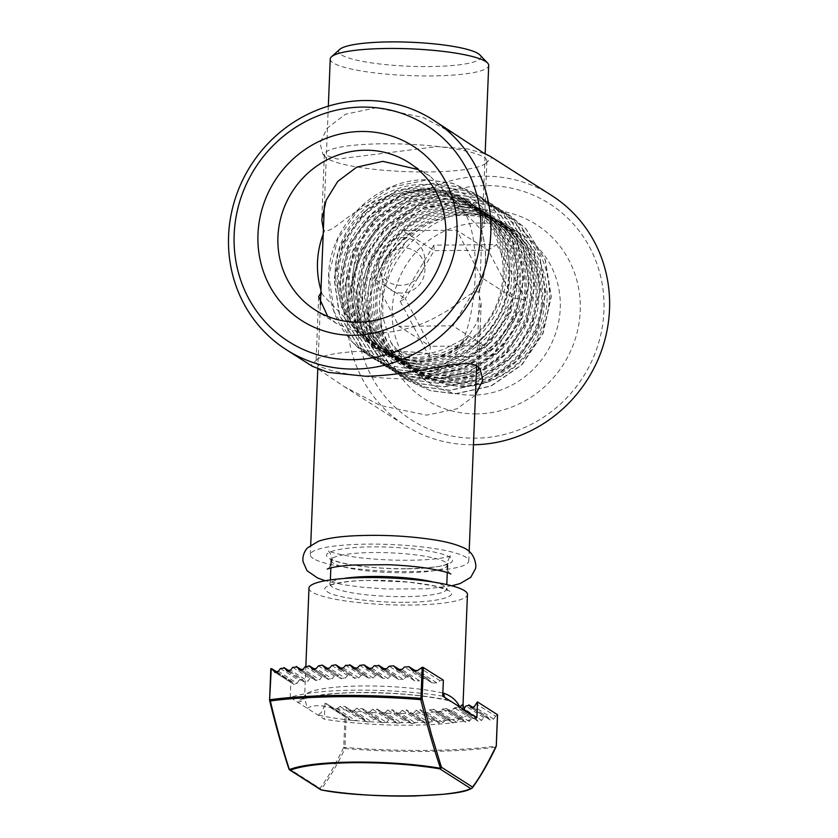 <?xml version="1.0" encoding="UTF-8"?>
<svg xmlns="http://www.w3.org/2000/svg" width="838" height="838" viewBox="0 0 838 838"><rect width="100%" height="100%" fill="white"/><g stroke="black" fill="none" stroke-linecap="round" stroke-linejoin="round"><path stroke-width="0.63" stroke-dasharray="4.19 3.14" d="M475.45 395.107L457.077 408.787L426.584 415.145L380.085 405.445L344.02 386.486L316.691 368.091L311.024 365.127L312.333 366.29M551.708 195.516A136.343 129.062 -57.5 0 0 483.819 176.21A136.343 129.062 -57.5 0 0 347.32 311.631A136.343 129.062 -57.5 0 0 405.131 425.442A136.343 129.062 -57.5 0 0 473.03 444.748A136.343 129.062 -57.5 0 0 473.46 444.748M458.91 136.353L422.802 117.383L376.346 107.704L345.392 114.272L327.019 128.298L320.022 143.13L322.955 154.318L337.358 159.073L437.363 146.598L467.52 148.913L485.139 153.836M427.726 171.947A81.317 13.733 2.3 0 1 325.458 156.978A81.317 13.733 2.3 0 1 324.369 154.601A81.317 13.733 2.3 0 1 383.521 143.78A81.317 13.733 2.3 0 1 486.878 161.126A81.317 13.733 2.3 0 1 485.6 163.41A81.317 13.733 2.3 0 1 427.726 171.947M357.302 312.962A128.245 121.405 -57.5 0 0 475.544 438.19A128.245 121.405 -57.5 0 0 603.936 310.793A128.245 121.405 -57.5 0 0 485.694 185.575A128.245 121.405 -57.5 0 0 357.302 312.962M478.309 367.075A81.317 13.733 -177.7 0 0 477.471 365.86A81.317 13.733 -177.7 0 0 475.492 364.3A81.317 13.733 -177.7 0 0 375.204 350.892A81.317 13.733 -177.7 0 0 317.33 359.429A81.317 13.733 -177.7 0 0 316.052 361.723A81.317 13.733 -177.7 0 0 319.11 365.672A81.317 13.733 -177.7 0 0 419.398 379.069A81.317 13.733 -177.7 0 0 476.413 371.203M418.152 169.559L430.124 176.158L480.897 229.434L484.27 226.092L480.101 212.695L466.703 199.371L449.608 192.091L427.013 189.451C402.628 190.729 381.175 196.93 362.644 208.044C345.235 216.77 331.701 232.859 324.536 230.597L323.384 229.633M314.952 309.809L336.268 323.395L353.395 330.696L375.916 333.315C400.386 332.026 421.891 325.793 440.411 314.627C457.695 305.933 471.228 289.822 478.383 292.022L481.169 303.283L476.686 322.892L465.132 341.6L446.046 355.846L420.1 361.566L395.431 357.596L372.753 346.754L320.839 292.923M336.268 323.395L327.689 316.376M322.002 293.625A87.382 82.721 122.5 0 1 324.536 230.597M479.682 223.013A87.382 82.721 -57.5 0 0 396.311 286.355A87.382 82.721 -57.5 0 0 429.255 382.767A87.382 82.721 -57.5 0 0 472.768 395.138A87.382 82.721 -57.5 0 0 556.139 331.806A87.382 82.721 -57.5 0 0 523.195 235.394A87.382 82.721 -57.5 0 0 479.682 223.013M324.516 230.806A87.309 82.648 -57.5 0 0 323.206 234.116M320.954 290.105A87.309 82.648 -57.5 0 0 322.002 293.394M476.529 413.878A103.566 98.046 122.5 0 1 381.028 312.752A103.566 98.046 122.5 0 1 484.72 209.877A103.566 98.046 122.5 0 1 580.21 311.003A103.566 98.046 122.5 0 1 476.529 413.878M480.918 229.224A87.382 82.721 122.5 0 1 478.393 292.242M478.383 292.022A87.309 82.648 -57.5 0 0 480.897 229.434M405.362 602.26C436.483 602.428 459.894 596.258 448.896 590.79C442.694 585.291 400.826 579.697 371.066 580.399C339.945 580.231 316.523 586.401 327.522 591.858C333.734 597.368 375.602 602.962 405.362 602.26M452.813 702.558L448.267 700.547A8.087 6.013 103.3 0 0 449.807 700.641C429.653 695.624 390.435 692.094 359.795 692.534C328.611 692.628 301.387 696.745 297.312 701.982A8.087 7.888 44.4 0 0 305.619 694.534A79.296 13.387 2.3 0 1 362.309 685.966A79.296 13.387 2.3 0 1 442.852 693.057M345.35 716.155L324.997 703.281A101.147 17.074 -177.7 0 0 325.207 703.312L346.167 716.354L344.952 748.292A1.613 0.576 85.8 0 1 344.743 747.433L343.748 747.213L344.994 748.533C337.337 764.623 329.292 778.334 320.86 789.647L320.022 788.369A1.613 1.529 -57.5 0 0 320.703 789.721M471.941 788.328C480.08 777.004 487.905 763.303 495.426 747.213A1.613 1.142 82.4 0 0 495.834 746.124A158.592 26.785 2.3 0 1 426.029 750.387A158.592 26.785 2.3 0 1 344.921 747.444L344.743 747.433M313.307 558.527A79.296 13.387 2.3 0 1 310.322 554.672A79.296 13.387 2.3 0 1 378.944 544.166A79.296 13.387 2.3 0 1 465.802 557.186A79.296 13.387 2.3 0 1 468.788 561.041A79.296 13.387 2.3 0 1 400.166 571.547A79.296 13.387 2.3 0 1 313.307 558.527M330.235 59.016A79.296 13.387 -177.7 0 0 333.22 62.871A79.296 13.387 -177.7 0 0 431.015 75.944A79.296 13.387 -177.7 0 0 488.701 65.385M339.778 49.358A71.209 12.025 -177.7 0 0 429.129 66.569A71.209 12.025 -177.7 0 0 479.965 54.994M426.479 188.864C380.588 193.662 354.642 237.049 352.767 278.069C351.342 318.67 373.256 372.742 418.906 377.383C463.843 371.978 472.841 317.791 475.209 277.085C476.11 236.138 471.155 192.887 426.479 188.864M401.999 293.049A22.888 21.662 122.5 0 1 380.892 270.705A22.888 21.662 122.5 0 1 403.811 247.975A22.888 21.662 122.5 0 1 424.908 270.318A22.888 21.662 122.5 0 1 401.999 293.049M308.981 588.15A79.296 13.387 -177.7 0 0 311.966 591.995A79.296 13.387 -177.7 0 0 398.825 605.026A79.296 13.387 -177.7 0 0 467.447 594.509M463.037 704.297L462.105 704.863A79.296 13.387 2.3 0 1 405.403 713.442A79.296 13.387 2.3 0 1 323.73 706.078C316.355 705.167 310.877 705.921 307.295 708.34L304.571 697.96L305.619 694.534M462.105 704.863A8.087 7.888 44.4 0 0 469.762 713.358C462.126 725.1 361.021 725.991 317.277 714.699A8.087 6.013 103.3 0 0 323.73 706.078M305.86 665.99L304.592 697.75L303.314 699.761C304.529 697.467 330.643 692.377 360.183 692.659C394.96 692.638 424.321 695.268 448.267 700.547A8.087 6.013 103.3 0 1 444.737 697.405M442.726 696.127A101.147 17.074 2.3 0 0 290.231 697.467L324.358 719.214A101.147 17.074 2.3 0 0 476.853 717.873M290.231 697.467L290.87 681.524L270.863 668.776M324.997 703.281L324.358 719.214M496.253 746.009L497.531 714.814L477.388 701.972M344.952 748.292L344.994 748.533A158.068 26.69 -177.7 0 0 425.84 751.466A158.068 26.69 -177.7 0 0 495.426 747.213L496.243 745.872M443.365 680.184A101.147 17.074 -177.7 0 0 443.155 680.152L423.012 667.31M443.155 680.152L440.086 680.76L437.007 682.949L417.554 670.547M413.909 671.238L431.863 682.855L437.007 682.949M430.994 682.132L427.411 678.445L422.488 678.497L419.639 680.823L401.873 669.499M398.364 670.274L414.873 680.969L419.639 680.823M414.056 680.288L410.704 676.748L406.074 676.989L403.382 679.409L386.643 668.734M383.217 669.572L398.857 679.712L382.327 669.174M368.479 669.133L382.861 678.298L387.921 678.508L390.498 676.004L394.908 675.627L398.092 679.052L403.382 679.409M354.107 668.923L368.249 677.932L373.109 678.015L375.592 675.449L379.813 674.967L383.595 678.927L367.61 668.745M340.102 668.944L354.223 677.942L358.894 677.9L361.272 675.271L365.337 674.684L368.961 678.55L353.269 668.546M341.904 668.86L352.096 675.355L354.893 678.539L339.285 668.588M331.858 665.477L347.519 675.449L352.096 675.355L342.072 668.797M347.519 675.449L345.225 678.141L329.544 668.137M326.453 669.195L341.391 678.874L325.657 668.85M328.213 669.08L338.709 675.774L340.741 678.298L345.225 678.141M318.43 665.864L334.331 675.994L338.709 675.774L328.37 669.017M334.331 675.994L332.131 678.738L316.177 668.567M313.171 669.667L328.475 679.597L312.385 669.342M314.868 669.531L325.919 676.57L327.857 679.031L332.131 678.738M305.367 666.482L321.761 676.936L325.919 676.57L315.025 669.457M321.761 676.936L319.666 679.744L303.167 669.227M300.255 670.39L316.198 680.718L299.501 670.075M301.91 670.211L313.81 677.795L315.622 680.184L319.666 679.744M292.692 667.362L309.892 678.319L313.81 677.795L302.057 670.138M309.892 678.319L307.934 681.221L290.566 670.149M287.748 671.364L304.718 682.352L287.015 671.06M289.34 671.154L302.518 679.545L304.184 681.839L307.934 681.221M280.447 668.504L298.946 680.288L302.518 679.545L289.487 671.081M298.946 680.288L297.176 683.305L278.394 671.332M275.66 672.61L294.306 684.677M277.21 672.369L292.41 682.059L293.845 684.206L297.176 683.305M270.831 668.651L290.975 681.493A101.147 17.074 -177.7 0 0 290.87 681.524M325.207 703.312L327.281 704.109L331.062 707.921L350.504 720.324L331.062 707.921M328.192 704.863L348.011 717.496L350.504 720.324L355.846 720.711L337.065 708.739L331.953 708.665M337.065 708.739L340.019 706.465L344.952 706.424L348.419 710.037L366.185 721.371L363.011 717.946L344.952 706.434M366.185 721.371L366.95 722.021L371.37 721.654L354.003 710.582L349.247 710.739L348.419 710.037M354.003 710.582L356.768 708.204L362.194 708.644L364.677 711.452L381.426 722.126L378.336 718.763L361.408 707.974L379.08 719.402L373.968 719.161L371.37 721.654M381.426 722.126L382.159 722.765L386.465 722.325L369.977 711.808L365.462 712.122L364.677 711.452M369.977 711.808L372.606 709.346L377.781 709.629L380.138 712.363L396.248 722.628L393.242 719.318L377.027 708.979L393.965 719.947L388.989 719.79L386.465 722.325M396.248 722.628L396.971 723.257L401.161 722.744L385.208 712.572L380.881 713.002L380.138 712.363M385.208 712.572L387.722 710.037L392.687 710.174L394.949 712.855L410.704 722.89L407.771 719.633L391.964 709.556L408.483 720.251L403.623 720.167L401.161 722.744M410.704 722.89L411.406 723.508L415.491 722.932L399.81 712.929L395.662 713.473L394.949 712.855M399.81 712.929L402.24 710.341L407.006 710.352L409.174 712.97L424.793 722.922L421.933 719.706L406.315 709.744L422.624 720.313L417.89 720.313L415.491 722.932M409.855 713.578L425.474 723.529L424.793 722.922L429.454 722.88L413.846 712.929L409.855 713.567L409.174 712.97M413.846 712.929L416.182 710.278L420.76 710.174L422.834 712.729L438.515 722.723L435.739 719.559L420.1 709.587L436.409 720.156L431.8 720.23L429.454 722.88M427.317 712.572L422.834 712.729L439.185 723.32L438.515 722.723L443.072 722.607L427.317 712.572L429.559 709.859L433.948 709.629L435.928 712.122L451.892 722.304L449.189 719.182M449.199 719.182L433.309 709.063L449.849 719.769L445.355 719.926L443.072 722.607M440.201 711.839L435.928 712.122L436.556 712.688L452.541 722.88L451.892 722.304L456.322 722.105L440.201 711.839L442.349 709.053L446.518 708.697L448.393 711.127L464.891 721.644L462.272 718.575L445.921 708.141L462.911 719.14L458.543 719.381L456.322 722.105M452.447 710.687L448.393 711.127L448.99 711.672L465.519 722.209L464.891 721.644L469.186 721.361L452.447 710.687L454.468 707.827L458.376 707.303L460.125 709.65L477.492 720.722L474.968 717.716L457.82 706.78L475.575 718.271L471.354 718.595L469.186 721.361M463.885 709.032L460.125 709.65L460.67 710.174L478.1 721.277L477.492 720.722L481.651 720.355L464.105 708.676M289.1 769.336A1.613 1.529 122.5 0 1 288.932 768.561L320.022 788.369C328.255 777.025 336.174 763.303 343.748 747.213L345.005 716.029M497.091 715.024L495.677 716.207L475.858 703.574M346.167 716.354L327.281 704.109M345.79 707.136L363.776 718.595L358.517 718.26L355.846 720.711M471.983 708.257L489.664 719.538L487.821 717.129L483.746 717.548L481.651 720.355M473.261 707.848L487.821 717.129L473.376 707.754M495.677 716.207L493.666 719.067L489.664 719.538L490.251 720.072L471.501 708.12M471.186 788.621A97.564 16.477 2.3 0 1 320.86 789.647L321.509 789.951M406.021 241.784C372.742 273.23 370.375 329.973 400.554 360.434C416.025 376.377 435.037 384.359 457.558 384.391C501.396 384.893 542.416 343.444 542.615 297.752C545.15 252.049 506.477 211.291 461.644 212.58C416.905 211.49 374.963 252.353 373.842 297.459C370.396 342.585 408.137 382.757 452.07 380.881C495.897 381.395 536.917 339.935 537.127 294.253C539.651 248.54 500.988 207.793 456.144 209.081C411.406 207.992 369.464 248.855 368.343 293.96C364.907 339.086 402.649 379.247 446.57 377.383C490.398 377.886 531.418 336.436 531.627 290.744C534.152 245.042 495.488 204.283 450.655 205.572C405.906 204.482 363.964 245.345 362.844 290.451C359.408 335.577 397.149 375.749 441.071 373.874C484.898 374.387 525.918 332.927 526.128 287.245C528.663 241.533 489.989 200.785 445.156 202.073C400.417 200.973 358.465 241.847 357.344 286.952C353.908 332.078 391.65 372.24 435.571 370.375C479.409 370.878 520.429 329.428 520.628 283.736C523.163 238.034 484.49 197.276 439.657 198.564C394.918 197.475 352.966 238.338 351.855 283.443C348.409 328.569 386.15 368.73 430.083 366.866C473.91 367.379 514.93 325.919 515.14 280.238C517.664 234.525 479.001 193.777 434.157 195.065C389.419 193.966 347.477 234.839 346.356 279.944C342.91 325.071 380.661 365.232 424.583 363.357C468.411 363.87 509.431 322.421 509.64 276.729C512.165 231.026 473.501 190.268 428.658 191.556C383.919 190.467 341.977 231.33 340.856 276.435C337.421 321.562 375.162 361.723 419.084 359.858C462.911 360.371 503.931 318.911 504.141 273.23C506.665 227.517 468.002 186.769 423.169 188.058C376.618 186.727 333.587 231.309 335.252 277.797C332.445 229.937 375.634 184.35 422.781 184.454C471.145 181.888 512.594 226.051 509.326 275.021C508.467 324.076 464.661 368.029 417.177 368.469C401.412 368.94 386.674 365.525 372.941 358.245A97.093 91.918 122.5 0 1 369.055 355.909A97.093 91.918 122.5 0 1 354.788 344.554C336.499 325.825 327.773 302.738 328.601 275.314C329.805 224.553 376.922 178.557 427.181 179.741L452.499 183.229L476.026 193.808L492.765 207.615L512.102 238.673L518.083 275.43L509.85 312.302L488.711 343.716L457.925 364.939L422.247 372.742L397.411 369.568L374.387 359.303L358.046 345.759L339.4 315.13L334.1 278.813L343.025 242.381L364.855 211.396L396.322 190.624L432.68 183.25L457.998 186.738L481.515 197.307L498.264 211.113L517.601 242.182L523.582 278.928L515.349 315.8L494.2 347.225L463.424 368.437L427.747 376.252L402.91 373.067L379.886 362.812L363.545 349.257L344.889 318.639L339.6 282.322L348.524 245.88L370.344 214.905L401.811 194.123L438.18 186.748L463.487 190.236L487.014 200.816L503.753 214.622L523.09 245.681L529.071 282.437L520.838 319.309L499.699 350.724L468.924 371.946L433.246 379.75L408.41 376.576L385.375 366.311L369.045 352.767L350.389 322.138L345.099 285.821L354.013 249.389L375.843 218.404L407.31 197.632L443.679 190.257L468.987 193.746L492.514 204.315L509.253 218.121L528.589 249.19L534.571 285.936L526.337 322.819L505.199 354.233L474.423 375.445L438.745 383.259L413.899 380.075L390.875 369.82L374.534 356.265L355.888 325.647L350.598 289.33L359.512 252.887L381.342 221.913L412.809 201.13L449.168 193.756L474.486 197.244L498.013 207.824L514.752 221.63L534.089 252.688L540.07 289.445L531.837 326.317L510.698 357.742L479.912 378.954L444.234 386.758L419.398 383.584L396.374 373.319L380.033 359.774L361.388 329.145L356.087 292.829L365.012 256.397L386.842 225.412L418.309 204.64L454.667 197.265L479.985 200.753L503.512 211.323L520.251 225.129L539.588 256.198L545.569 292.944L537.336 329.826L516.187 361.241L485.412 382.453L449.734 390.267L424.897 387.083L401.873 376.828L385.532 363.273L366.876 332.655L361.587 296.338L370.511 259.895L392.341 228.921L423.798 208.138L460.167 200.774L485.474 204.252L509.001 214.832L525.751 228.638L545.088 259.696L551.058 296.453L542.835 333.325L521.686 364.75L490.911 385.962L455.233 393.776L430.397 390.592L407.362 380.326L391.032 366.782L373.528 339.191L366.981 306.279C366.541 270.129 388.664 233.823 421.105 217.597C453.389 200.586 494.095 204.807 520.262 228.502C546.91 251.285 556.746 292.232 543.579 326.569C531.219 361.346 496.85 386.747 461.361 386.695A87.382 82.721 -57.5 0 0 544.051 273.492A87.382 82.721 -57.5 0 0 418.141 230.261L406.021 241.784L390.917 264.525L382.851 290.44L382.798 317.235L390.854 342.344L413.448 369.537L445.428 384.558L461.361 386.695M372.941 358.245L369.108 355.941L352.767 342.386L334.111 311.767L328.821 275.451L337.745 239.019L359.575 208.034L391.032 187.251L427.401 179.887L452.709 183.365L476.235 193.945L492.985 207.751L512.311 238.809L518.293 275.566L510.059 312.438L488.921 343.863L458.145 365.075L422.467 372.889L397.631 369.705L374.596 359.439L358.266 345.895L339.61 315.266L334.32 278.96L343.234 242.517L365.064 211.532L396.531 190.76L432.9 183.386L458.208 186.874L481.735 197.443L498.474 211.249L517.811 242.318L523.792 279.064L515.559 315.947L494.42 347.361L463.644 368.573L427.967 376.388L403.13 373.203L380.096 362.948L363.755 349.394L345.109 318.775L339.819 282.458L348.734 246.026L370.564 215.041L402.031 194.269L438.389 186.895L463.707 190.373L487.234 200.952L503.973 214.758L523.31 245.817L529.291 282.574L521.058 319.446L499.919 350.871L469.144 372.082L433.466 379.897L408.619 376.712L385.595 366.457L369.254 352.903L350.609 322.274L345.308 285.968L354.233 249.525L376.063 218.54L407.53 197.768L443.889 190.394L469.207 193.882L492.734 204.451L509.473 218.257L528.809 249.326L534.791 286.072L526.557 322.955L505.419 354.369L474.633 375.581L438.955 383.395L414.119 380.211L391.095 369.956L374.754 356.401L356.108 325.783L350.808 289.466L359.732 253.034L381.562 222.049L413.019 201.277L449.388 193.903L474.706 197.38L498.222 207.96L514.972 221.766L534.309 252.825L540.29 289.581L532.057 326.453L510.908 357.878L480.132 379.09L444.454 386.905L419.618 383.72L396.594 373.465L380.253 359.911L361.597 329.282L356.307 292.975L365.232 256.533L387.051 225.548L418.518 204.776L454.887 197.401L480.195 200.89L503.722 211.459L520.461 225.265L539.798 256.334L545.779 293.08L537.546 329.963L516.407 361.377L485.631 382.589L449.954 390.403L425.117 387.219L402.083 376.964L385.742 363.409L367.096 332.791L361.807 296.474L370.721 260.042L392.551 229.057L424.018 208.285L460.387 200.911L485.694 204.388L509.221 214.968L525.96 228.774L545.297 259.832L551.278 296.589L543.045 333.461L521.906 364.886L491.131 386.098L455.453 393.912L430.606 390.728L407.582 380.473L391.241 366.918L378.661 349.676L370.406 329.292C363.116 291.823 382.945 248.991 418.141 230.261M402.429 237.521A24.271 22.982 122.5 0 1 424.803 261.215A24.271 22.982 122.5 0 1 400.501 285.329A24.271 22.982 122.5 0 1 378.127 261.624A24.271 22.982 122.5 0 1 402.429 237.521M335.252 277.797L341.705 307.452L358.214 332.194L382.631 348.744L414.454 354.903C427.265 354.264 437.698 352.065 445.753 348.325L460.334 340.762L467.269 336.185C471.323 333.315 468.693 337.117 466.347 339.044C451.881 352.829 435.132 360.822 416.077 363.032C392.896 365.19 372.47 359.031 354.788 344.554M370.406 329.292A97.093 91.918 122.5 0 1 366.981 306.279M496.714 244.612L525.918 300.119L492.231 356.171L429.349 356.726L400.145 301.219L433.822 245.167L496.714 244.612L488.093 250.195L513.128 297.762L484.249 345.811L492.231 356.171M525.918 300.119L513.128 297.762L481.756 277.766L452.876 325.814L484.249 345.811L430.344 346.293L405.32 298.716L434.189 250.667L488.093 250.195L456.72 230.188L481.756 277.766M433.822 245.167L434.189 250.667L402.816 230.67L456.72 230.188M400.145 301.219L405.32 298.716L373.947 278.719L402.816 230.67M429.349 356.726L430.344 346.293L398.982 326.286L373.947 278.719M452.876 325.814L398.982 326.286M445.387 562.151A58.262 9.836 -177.7 0 0 373.539 552.546A58.262 9.836 -177.7 0 0 331.157 560.297A58.262 9.836 -177.7 0 0 333.346 563.136A58.262 9.836 -177.7 0 0 405.194 572.731A58.262 9.836 -177.7 0 0 447.576 564.98A58.262 9.836 -177.7 0 0 445.387 562.151M406.713 568.793C425.149 569.075 462.115 565.43 450.247 557.322C436.724 549.246 389.471 546.334 372.407 546.921C353.961 546.638 317.005 550.294 328.873 558.391C342.396 566.478 389.649 569.39 406.713 568.793M433.707 582.127A58.262 9.836 2.3 0 1 444.423 586.055A58.262 9.836 2.3 0 1 446.612 588.884A58.262 9.836 2.3 0 1 404.241 596.635A58.262 9.836 2.3 0 1 332.382 587.04A58.262 9.836 2.3 0 1 330.193 584.212A58.262 9.836 2.3 0 1 343.601 578.513M269.616 699.793L269.616 699.95C275.566 724.702 282.008 747.569 288.932 768.561M440.086 680.76L420.267 668.127M493.666 719.067L474.214 706.664M428.26 679.157L415.994 671.332M340.019 706.465L358.517 718.26M483.746 717.548L465.76 706.078M422.488 678.497L404.503 667.027M411.51 677.429L400.355 670.327M356.768 708.204L373.968 719.161M471.354 718.595L454.468 707.827M406.074 676.989L389.199 666.22M395.672 676.287L385.166 669.583M372.606 709.346L388.989 719.79M458.543 719.381L442.349 709.053M390.498 676.004L374.303 665.676M387.921 678.508L371.81 668.232M380.546 675.596L370.375 669.112M387.722 710.037L403.623 720.167M445.355 719.926L429.559 709.859M375.592 675.449L359.795 665.382M373.109 678.015L357.365 667.98M366.038 675.292L355.961 668.871M402.24 710.341L417.89 720.313M431.8 720.23L416.182 710.278M361.272 675.271L345.654 665.309M358.894 677.9L343.276 667.949M445.428 384.558C492.817 394.248 544.752 350.232 544.522 298.967C547.057 253.265 508.383 212.506 463.55 213.795C418.811 212.705 376.859 253.568 375.749 298.674C372.302 343.8 410.044 383.961 453.976 382.097C497.803 382.61 538.824 341.15 539.023 295.468C541.558 249.755 502.884 209.008 458.051 210.296C413.312 209.196 371.37 250.07 370.249 295.175C366.803 340.301 404.545 380.462 448.477 378.587C492.304 379.101 533.324 337.651 533.534 291.959C536.058 246.257 497.395 205.499 452.551 206.787C407.813 205.698 365.871 246.561 364.75 291.666C361.314 336.792 399.056 376.953 442.977 375.089C486.805 375.602 527.825 334.142 528.034 288.461C530.559 242.748 491.896 202 447.063 203.288C402.313 202.188 360.371 243.062 359.251 288.167C355.815 333.283 393.556 373.455 437.478 371.58C481.305 372.093 522.325 330.643 522.535 284.951C525.07 239.249 486.396 198.491 441.563 199.779C396.824 198.69 354.872 239.553 353.751 284.658C350.315 329.784 388.057 369.946 431.979 368.081C475.816 368.594 516.837 327.134 517.036 281.453C519.57 235.74 480.897 194.982 436.064 196.27C391.325 195.181 349.373 236.044 348.262 281.149C344.816 326.275 382.557 366.447 426.49 364.572C470.317 365.085 511.337 323.636 511.547 277.944C514.071 232.241 475.408 191.483 430.564 192.771C385.826 191.682 343.884 232.545 342.763 277.65C339.317 322.777 377.069 362.938 420.99 361.073C464.818 361.587 505.838 320.126 506.047 274.445C508.572 228.732 469.909 187.974 425.065 189.262C380.326 188.173 338.384 229.036 337.264 274.141C336.467 297.322 343.538 317.141 358.475 333.618C384.967 362.896 433.833 365.829 466.347 339.044M325.458 156.978L322.955 154.318M477.471 365.86L479.818 368.353M324.369 154.601L321.771 219.263M318.66 296.851L316.052 361.723M372.753 346.754L429.255 382.767M344.02 386.486L405.131 425.442M485.6 163.41L491.906 157.712M317.33 359.429L311.024 365.127M486.878 161.126L484.27 226.092M481.169 303.283L478.561 368.249M466.703 199.371L523.195 235.394M408.818 162.572L430.124 176.158M331.157 560.297L330.685 558.621L331.387 559.135C332.005 559.616 336.059 562.109 352.966 565.011C369.328 567.577 387.166 568.813 406.472 568.719C428.731 568.028 441.836 566.624 445.806 564.487L448.183 563.346L447.576 564.98M330.371 579.917L329.585 585.846C326.286 585.982 343.674 580.137 371.297 580.472L408.556 582.106L432.649 585.636C443.553 588.58 448.372 590.224 447.094 590.56L446.79 584.589M310.322 554.672L310.709 545.098M317.78 369.003L320.357 305.042M324.358 205.352L328.339 106.154M330.853 567.913L330.989 564.435M468.788 561.041L469.175 551.467M476.623 366.038L485.139 154.035M447.272 572.595L447.408 569.117M291.97 681.608L277.357 672.296M431.863 682.855L412.998 670.829M294.316 684.667L274.969 672.338M427.401 678.445L416.182 671.29M414.873 680.969L397.442 669.866M349.247 710.739L366.95 722.021M410.704 676.748L400.543 670.274M365.462 712.122L382.159 722.765M394.908 675.627L385.344 669.531M380.881 713.002L396.971 723.257M379.824 674.957L370.543 669.049M395.662 713.473L411.406 723.508M365.337 674.674L356.129 668.808M390.854 342.344C404.984 367.997 426.699 381.531 455.977 382.935C501.522 385.113 544.658 339.924 541.453 292.368C539.599 263.561 526.945 241.606 503.491 226.501C469.793 205.006 420.152 215.439 395.169 249.242C373.612 280.175 371.087 311.401 387.606 342.941C401.067 364.624 420.498 376.712 445.91 379.226C485.673 383.217 526.882 350.965 534.309 309.274C541.442 275.901 526.578 240.16 498.631 223.39C464.912 201.392 414.779 211.721 389.66 245.764C364.331 277.357 365.609 325.605 391.891 352.547C412.631 373.308 437.719 380.159 467.175 373.078C511.725 362.205 541.673 308.311 526.945 264.284C516.784 234.378 496.494 216.12 466.054 209.5C424.594 200.879 378.546 231.508 368.552 274.016C359.261 307.902 373.528 344.994 401.884 361.66C433.707 382.013 480.792 372.585 505.607 340.27C528.013 312.962 531.407 271.68 513.464 242.674C498.411 218.959 476.812 206.316 448.665 204.765C408.504 202.702 368.804 235.384 361.848 275.828C356.632 311.422 368.039 338.793 396.07 357.962C427.129 378.001 472.988 369.747 498.275 338.992C522.315 311.631 526.474 268.684 507.776 238.861C492.618 215.209 470.956 202.67 442.789 201.246C395.243 198.585 350.797 245.387 354.914 293.028C357.103 320.42 369.349 341.108 391.66 355.113C420.561 372.9 461.78 367.128 487.402 341.244C515.318 314.816 522.346 268.799 503.146 236.819C488.491 212.842 467.133 199.842 439.049 197.799C390.236 193.913 344.104 242.58 349.551 291.415C352.306 318.388 364.813 338.625 387.062 352.128C420.142 372.135 468.369 360.413 491.958 326.003C515.181 294.662 513.694 247.985 488.428 220.467C466.2 197.139 439.07 189.482 407.038 197.475C361.964 209.123 332.728 262.828 347.414 305.566C357.271 333.964 376.66 351.206 405.571 357.281C446.612 365.651 492.43 333.681 500.977 289.864C508.855 256.26 494.263 219.797 466.117 202.649C434.859 182.118 389.01 188.875 362.519 217.89C341.223 241.962 334.058 269.019 341.045 299.061C349.216 331.387 379.069 354.841 411.982 354.903M450.792 574.04C449.315 574.156 447.974 571.034 446.78 564.676C448.519 558.517 450.1 555.51 451.535 555.657L447.764 556.851C442.653 558.118 435.111 559.082 425.149 559.732C407.341 560.748 388.507 560.371 368.647 558.59C351.96 557.511 330.088 552.577 327.962 550.692C328.632 550.461 333 556.956 331.974 560.056C330.308 566.247 328.726 569.253 327.218 569.075M451.776 585.804L426.919 588.81L387.544 589.041L362.194 587.218L343.81 584.788L325.301 580.724"/><path stroke-width="1.26" d="M365.075 100.518A136.343 129.062 122.5 0 1 432.974 119.824A136.343 129.062 122.5 0 1 484.364 270.245A136.343 129.062 122.5 0 1 354.296 369.066A136.343 129.062 122.5 0 1 286.397 349.76A136.343 129.062 122.5 0 1 235.007 199.339A136.343 129.062 122.5 0 1 365.075 100.518M286.397 349.76L312.333 366.29L328.234 372.386L365.557 376.252C420.529 375.183 464.283 356.559 477.723 366.677L479.975 368.521L482.877 379.96L475.45 395.107M473.46 444.748A136.343 129.062 -57.5 0 0 609.519 309.327A136.343 129.062 -57.5 0 0 551.708 195.516L490.597 156.549L482.908 152.558L432.974 119.824M485.139 153.836L490.597 156.549M476.413 371.203A81.317 13.733 -177.7 0 0 478.561 368.249A81.317 13.733 -177.7 0 0 478.309 367.075M362.561 107.086A128.245 121.405 122.5 0 1 480.803 232.304A128.245 121.405 122.5 0 1 352.41 359.691A128.245 121.405 122.5 0 1 234.169 234.472A128.245 121.405 122.5 0 1 362.561 107.086M323.384 229.633L321.75 219.745L326.212 200.125L337.745 181.396L356.81 167.108L382.819 161.357L418.152 169.559M327.689 316.376L318.66 296.579L320.839 292.923M323.206 234.116A87.309 82.648 -57.5 0 0 320.954 290.105M358.434 322.18A87.309 82.648 122.5 0 1 314.952 309.809A87.309 82.648 122.5 0 1 282.05 213.491A87.309 82.648 122.5 0 1 365.337 150.212A87.309 82.648 122.5 0 1 408.818 162.572A87.309 82.648 122.5 0 1 441.72 258.89A87.309 82.648 122.5 0 1 358.434 322.18M353.395 335.305A103.493 97.962 122.5 0 1 257.978 234.263A103.493 97.962 122.5 0 1 361.576 131.472A103.493 97.962 122.5 0 1 456.993 232.514A103.493 97.962 122.5 0 1 353.395 335.305M444.737 697.405A8.087 6.013 103.3 0 1 443.993 693.319C451.294 695.854 456.563 700.411 459.79 707L442.726 696.127L443.365 680.184L423.012 667.31L422.184 667.278L420.938 698.379L422.111 698.609L420.77 699.625C426.793 724.378 433.372 747.266 440.495 768.289A1.613 0.974 99.7 0 1 440.296 768.54A1.613 0.974 99.7 0 1 439.803 768.823L470.893 788.642A1.613 1.529 -57.5 0 0 472.517 787.039L471.941 788.328A97.564 16.477 2.3 0 1 471.637 788.453M321.509 789.951L290.43 770.132A1.613 1.529 122.5 0 1 289.623 769.913L320.703 789.721A1.613 1.529 -57.5 0 0 321.509 789.951C361.555 798.488 458.355 797.64 470.893 788.642A1.613 1.498 67.6 0 0 471.941 788.328L472.223 788.066C480.551 776.596 488.523 762.769 496.138 746.595L496.253 746.009M289.414 769.609L288.932 768.561L289.414 769.609A97.564 16.477 2.3 0 1 354.16 762.067A97.564 16.477 2.3 0 1 440.495 768.289L441.427 767.22A1.613 1.529 122.5 0 1 439.803 768.823C413.982 764.602 385.522 762.559 354.443 762.674C323.824 763.093 302.487 765.586 290.43 770.132A1.613 1.498 -112.4 0 1 289.414 769.609C282.584 748.585 276.226 725.708 270.339 700.945L269.553 699.866L271.271 668.609L269.616 699.793M485.139 154.035L488.701 65.385A79.296 13.387 -177.7 0 0 487.622 63.049A79.296 13.387 -177.7 0 0 485.715 61.53A79.296 13.387 -177.7 0 0 387.921 48.468A79.296 13.387 -177.7 0 0 331.492 56.775A79.296 13.387 -177.7 0 0 330.235 59.016L328.339 106.154M487.622 63.049L479.965 54.994A71.209 12.025 -177.7 0 0 390.435 41.9A71.209 12.025 -177.7 0 0 339.778 49.358L331.492 56.775M463.037 704.297L467.447 594.509A79.296 13.387 -177.7 0 0 464.462 590.654A79.296 13.387 -177.7 0 0 377.603 577.633A79.296 13.387 -177.7 0 0 308.981 588.15L305.86 665.99M423.358 667.436L422.111 698.609L431.402 734.308L441.427 767.22L472.517 787.039C480.09 777.413 488.271 762.067 496.243 745.872L497.5 714.688L477.492 701.94L476.853 717.873L459.79 707L462.105 704.863M463.885 709.032L465.76 706.078L469.322 705.334L470.883 707.565L474.214 706.664L477.388 701.972A101.147 17.074 -177.7 0 0 477.492 701.94M495.426 747.213L496.306 745.946L497.552 714.772M468.819 704.842L473.261 707.848M270.339 700.945A1.613 1.142 -97.6 0 1 270.014 699.699A158.592 26.785 2.3 0 1 420.938 698.379L420.77 699.625A158.068 26.69 -177.7 0 0 270.339 700.945L269.616 699.95M270.8 668.693L269.595 700.327C275.555 725.111 282.008 748.02 288.963 769.085L289.623 769.913A1.613 1.529 122.5 0 1 289.1 769.336M277.21 672.369L271.271 668.609L275.66 672.61M422.184 667.278L417.554 670.547L412.212 670.159L413.909 671.238M412.998 670.819L408.986 666.702L404.503 667.027L401.873 669.499L396.688 669.216L398.364 670.274M397.442 669.855L393.556 665.822L389.199 666.22L386.643 668.734L381.594 668.546L383.217 669.572M382.327 669.174L379.279 665.833L374.303 665.676L371.81 668.232L366.897 668.127L368.479 669.133M385.344 669.531L378.556 665.204L385.166 669.583M367.61 668.745L363.933 664.838L359.795 665.382L357.365 667.98L352.568 667.938L354.107 668.923M353.269 668.546L350.378 665.309L345.654 665.309L343.276 667.949L338.604 667.991L340.102 668.944M356.129 668.808L349.687 664.702L355.961 668.871M339.285 668.588L336.467 665.393L341.904 668.86M325.657 668.85L324.997 668.263L329.544 668.137L331.858 665.477L335.797 664.796L336.467 665.393M312.385 669.342L311.746 668.766L316.177 668.567L318.43 665.864L322.263 665.121L326.453 669.195M299.501 670.075L298.873 669.51L303.167 669.227L305.367 666.482L309.725 666.252L313.171 669.667M315.025 669.457L309.096 665.676L314.868 669.531M287.015 671.06L286.407 670.515L290.566 670.149L292.692 667.362L296.924 667.038L300.255 670.39M302.057 670.138L296.306 666.472L301.91 670.211M274.979 672.338L274.403 671.804L278.394 671.332L280.447 668.504L284.532 668.085L287.748 671.364M289.487 671.081L283.935 667.54L289.34 671.154M343.601 578.513A58.262 9.836 2.3 0 1 372.575 576.45A58.262 9.836 2.3 0 1 433.707 582.127M442.852 693.057A79.296 13.387 2.3 0 1 443.993 693.319M415.994 671.332L409.761 667.362M400.355 670.327L394.31 666.461M370.375 669.112L364.645 665.456M322.913 665.707L328.213 669.08M320.703 789.721L321.31 789.951C349.792 794.581 380.777 796.603 414.244 796.006L442.391 794.361C452.541 793.324 460.68 791.931 466.808 790.171L472.223 788.066M310.709 545.098L317.78 369.003M320.357 305.042L324.358 205.352M330.371 579.917L330.853 567.913M330.989 564.435L331.157 560.297M469.175 551.467L476.623 366.038M446.79 584.589L447.272 572.595M447.408 569.117L447.576 564.98M463.037 704.329C463.697 708.487 464.943 710.854 466.756 711.441M277.357 672.296L272.025 668.892M468.924 704.905L473.376 707.754M416.182 671.29L408.986 666.702M400.543 670.274L393.556 665.822M370.543 669.049L363.933 664.838M328.37 669.017L322.263 665.121M342.072 668.797L335.797 664.796M325.301 580.724L317.644 578.031L307.022 570.709L302.979 561.617L302.864 558.894C303.209 554.389 304.812 550.681 307.661 547.748L318.587 541.191C326.83 538.457 337.913 536.708 351.834 535.922C380.347 534.455 408.064 535.796 434.985 539.955C446.036 541.725 454.95 544.072 461.728 546.973C470.191 549.99 474.905 556.275 475.879 565.839L475.555 568.552L470.799 577.288L460.072 583.573L451.776 585.804M327.218 569.075L330.874 567.913C335.975 566.624 343.559 565.66 353.605 565.001L387.774 564.707C402.607 565.273 416.057 566.488 428.113 568.353C441.689 570.814 449.252 572.71 450.792 574.04"/></g></svg>
